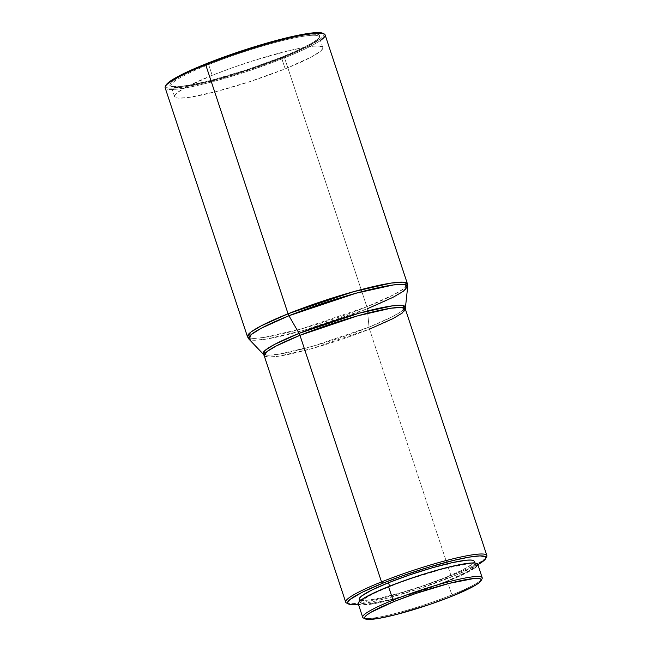 <?xml version="1.0" encoding="UTF-8"?>
<svg xmlns="http://www.w3.org/2000/svg" width="652" height="652" viewBox="0 0 652 652"><rect width="100%" height="100%" fill="white"/><g stroke="black" fill="none" stroke-linecap="round" stroke-linejoin="round"><path stroke-width="0.49" stroke-dasharray="3.26 2.44" d="M477.883 564.673A72.845 8.794 -18.3 0 1 450.801 577.207L451.037 575.74A74.328 8.973 161.7 0 0 486.669 556.702M481.298 579.791A62.934 7.596 -18.3 0 1 451.885 594.893L451.649 596.36L451.885 594.893A62.934 7.596 161.7 0 0 482.048 578.772M320.434 40.481A84.238 10.171 -18.3 0 1 284.533 57.849L283.759 56.96A83.252 10.049 161.7 0 0 322.895 33.309M281.631 58.109A78.044 9.421 -18.3 0 1 171.941 86.765A78.044 9.421 -18.3 0 1 208.64 64.597L207.866 63.7A79.039 9.544 161.7 0 0 170.702 86.154A79.039 9.544 161.7 0 0 281.786 57.131L281.631 58.109L285.185 68.851A78.044 9.421 -18.3 0 1 174.589 96.602A78.044 9.421 -18.3 0 1 212.193 75.339L208.64 64.597A78.044 9.421 161.7 0 0 171.036 85.86A78.044 9.421 161.7 0 0 281.631 58.109A78.044 9.421 161.7 0 0 319.235 36.846A78.044 9.421 161.7 0 0 208.64 64.597L212.193 75.339A78.044 9.421 -18.3 0 1 322.789 47.588A78.044 9.421 -18.3 0 1 285.185 68.851L281.631 58.109L281.786 57.131L246.603 69.878L211.003 80.392L192.992 84.548L179.447 86.634L171.533 86.455L169.748 85.086L170.84 82.763L177.776 77.71L190.482 71.174L207.866 63.7L243.049 50.954L278.648 40.448L296.66 36.284L310.205 34.206L318.119 34.377L319.904 35.754L318.812 38.069L317.19 39.56L311.876 43.122L299.17 49.666L281.786 57.131A79.039 9.544 161.7 0 0 319.676 36.887A79.039 9.544 161.7 0 0 285.299 38.794A79.039 9.544 161.7 0 0 207.866 63.7L208.64 64.597A78.044 9.421 -18.3 0 1 285.095 39.992A78.044 9.421 -18.3 0 1 319.048 38.118A78.044 9.421 -18.3 0 1 281.631 58.109M485.952 557.704A74.328 8.973 -18.3 0 1 451.037 575.74L369.48 329.146A74.328 8.973 161.7 0 1 264.15 355.576L268.176 357.051L278.559 356.236L311.729 348.649L369.48 329.146A4.955 2.249 -111.8 0 1 369.04 327.141L391.966 316.921L401.11 311.583L405.128 307.288A74.801 9.03 -18.3 0 1 369.04 327.141L367.296 308.787A4.955 2.249 68.2 0 0 366.856 306.782L393.669 294.753L403.93 288.567L407.443 283.832A84.238 10.171 -18.3 0 1 366.856 306.782L284.533 57.849A84.238 10.171 161.7 0 0 325.12 34.898M165.152 87.8A84.238 10.171 161.7 0 0 284.533 57.849L366.856 306.782A84.238 10.171 -18.3 0 1 247.483 336.734L252.047 338.412L263.815 337.483L301.403 328.885L366.856 306.782A4.955 2.249 -111.8 0 1 367.296 308.787L304.182 330.205L267.051 338.967L254.622 340.271L248.893 339.081A83.774 10.114 161.7 0 0 367.296 308.787A83.774 10.114 161.7 0 0 407.704 286.562M367.296 308.787L369.04 327.141L312.691 346.261L279.537 354.085L268.437 355.25L263.327 354.183A74.801 9.03 -18.3 0 0 369.04 327.141A4.955 2.249 68.2 0 0 369.48 329.146A74.328 8.973 161.7 0 0 405.291 308.893M473.759 560.744L474.02 562.163L472.089 564.273L461.991 570.239L445.006 577.721L423.718 585.586L401.371 592.635L381.355 597.794L366.734 600.28L362.178 600.386L359.35 599.245A60.457 7.294 161.7 0 0 445.006 577.721L446.245 581.454A60.457 7.294 -18.3 0 1 360.572 602.953A60.457 7.294 -18.3 0 1 389.7 586.482L410.988 578.617L443.849 568.691L467.981 563.915L472.537 563.809L474.99 564.485L475.259 565.903L473.328 568.014L469.261 570.736L446.245 581.454L413.702 593.018L392.105 599.245L367.964 604.021L363.417 604.127L360.955 603.459L360.686 602.032L362.626 599.921L372.716 593.964L389.7 586.482A60.457 7.294 -18.3 0 1 475.373 564.982A60.457 7.294 -18.3 0 1 446.245 581.454L445.006 577.721A60.457 7.294 161.7 0 0 474.134 561.25M358.225 603.728A62.934 7.596 161.7 0 0 447.402 581.356L451.885 594.893L447.402 581.356A62.934 7.596 161.7 0 0 477.729 564.208M212.193 75.339L186.065 87.156L177.23 92.69L175.632 94.157L174.549 96.455L176.317 97.808L178.249 98.118L188.02 97.539L215.29 91.818L250.441 81.435L285.185 68.851L311.306 57.034L320.14 51.5L322.642 48.77L322.83 47.735L322.3 46.936L319.121 46.072L313.245 46.21L304.883 47.335L288.42 50.791L254.207 60.408L232.503 67.686L212.193 75.339M363.433 618.006A62.934 7.596 161.7 0 0 451.885 594.893A62.934 7.596 -18.3 0 1 364.647 618.365M358.233 603.76L361.175 604.95L372.659 603.931L391.045 599.873L413.523 593.393L447.402 581.356L465.088 573.564L475.593 567.362M478.535 564.29L456.547 574.852L418.38 588.952L385.568 598.642L368.967 602.472L358.38 604.2A72.845 8.794 -18.3 0 0 450.801 577.207L451.037 575.74A74.328 8.973 -18.3 0 1 347.736 603.41M369.48 329.146L451.037 575.74A74.328 8.973 161.7 0 1 346.571 603.035M165.355 86.431A84.238 10.171 -18.3 0 0 201.998 84.401A84.238 10.171 -18.3 0 0 284.533 57.849L283.759 56.96A83.252 10.049 161.7 0 1 202.193 83.195A83.252 10.049 161.7 0 1 165.991 85.2L165.747 86.398L166.309 87.254L169.691 88.175L175.967 88.028L184.883 86.822L216.293 79.568L246.7 70.383L283.759 56.96L307.141 46.651L321.045 38.444L323.71 35.534L323.905 34.434L322.911 33.317M171.941 86.765L170.702 86.154M474.713 562.986L475.373 564.982M174.589 96.602L171.036 85.86M322.789 47.588L319.235 36.846M359.912 600.948L360.572 602.953M319.048 38.118L319.676 36.887"/><path stroke-width="0.98" d="M485.724 558.544L486.669 556.702A74.328 8.973 161.7 0 0 454.338 558.495A74.328 8.973 161.7 0 0 381.518 581.918L382.675 583.263A72.845 8.794 -18.3 0 1 454.036 560.296A72.845 8.794 -18.3 0 1 485.724 558.544A72.845 8.794 -18.3 0 1 477.883 564.673L484.925 559.636L485.936 557.501L485.438 556.751L480.043 555.895L469.187 557.126L453.816 560.353L428.633 567.248L401.632 576.115L382.675 583.263L381.518 581.918A74.328 8.973 -18.3 0 1 486.848 555.488A74.328 8.973 -18.3 0 1 485.952 557.704M481.103 580.622L482.048 578.772A62.934 7.596 161.7 0 0 454.68 580.288A62.934 7.596 161.7 0 0 393.026 600.125L394.183 601.47A61.451 7.416 -18.3 0 1 454.379 582.097A61.451 7.416 -18.3 0 1 481.103 580.622A61.451 7.416 -18.3 0 1 451.649 596.36L430.01 604.355L396.62 614.437L378.673 618.406L367.459 619.4L364.965 618.715L364.696 617.281L366.66 615.129L370.784 612.358L394.183 601.47L415.821 593.475L449.212 583.385L473.743 578.536L478.372 578.43L480.866 579.106L481.143 580.549L479.171 582.701L475.047 585.472L451.649 596.36A61.451 7.416 -18.3 0 1 365.291 618.919A61.451 7.416 -18.3 0 1 394.183 601.47L393.026 600.125A62.934 7.596 -18.3 0 1 482.203 577.753A62.934 7.596 -18.3 0 1 481.298 579.791M324.134 33.92L322.895 33.309A83.252 10.049 161.7 0 0 205.893 63.88L205.739 64.85A84.238 10.171 -18.3 0 1 324.134 33.92A84.238 10.171 -18.3 0 1 320.434 40.481M323.343 33.586L317.174 32.6L309.537 33.276L280.45 39.381L242.952 50.457L205.893 63.88A83.252 10.049 161.7 0 0 165.991 85.2L165.355 86.431A84.238 10.171 -18.3 0 1 205.739 64.85L288.07 313.783L261.256 325.813L250.996 331.998L247.483 336.734A84.238 10.171 -18.3 0 1 288.07 313.783A4.955 2.249 -111.8 0 0 288.942 315.755A83.774 10.114 161.7 0 0 248.893 339.081L251.232 334.533L261.322 328.217L288.942 315.755L299.081 333.359L288.942 315.755A83.774 10.114 161.7 0 1 368.82 289.879A83.774 10.114 161.7 0 1 407.704 286.562L407.443 283.832L325.12 34.898A84.238 10.171 161.7 0 0 205.739 64.85L288.07 313.783A84.238 10.171 -18.3 0 1 407.443 283.832L402.879 282.161L391.11 283.082L353.523 291.688L288.07 313.783A4.955 2.249 68.2 0 0 288.942 315.755L356.041 293.221L393.547 284.924L404.419 284.411L407.704 286.562L403.205 291.371L392.96 297.345L367.296 308.787M165.942 85.298L171.044 80.612L182.503 74.181L205.893 63.88L205.739 64.85A84.238 10.171 161.7 0 0 165.152 87.8L247.483 336.734L248.893 339.081L263.327 354.183A74.801 9.03 -18.3 0 1 299.081 333.359A74.801 9.03 -18.3 0 1 370.409 310.254A74.801 9.03 -18.3 0 1 405.128 307.288L402.194 305.372L392.488 305.829L358.991 313.237L299.081 333.359A4.955 2.249 -111.8 0 1 299.961 335.324L276.301 345.935L267.247 351.395L264.15 355.576L263.327 354.183L265.405 350.124L274.419 344.484L299.081 333.359A4.955 2.249 68.2 0 1 299.961 335.324L381.518 581.918L299.961 335.324A74.328 8.973 161.7 0 0 264.15 355.576L345.707 602.171A74.328 8.973 -18.3 0 1 381.518 581.918A74.328 8.973 161.7 0 0 346.571 603.035L348.429 603.948A72.845 8.794 -18.3 0 1 382.675 583.263L362.21 592.277L350.042 599.457L347.712 602L348.038 603.711L350.996 604.518L358.38 604.2A72.845 8.794 -18.3 0 1 348.429 603.948M369.48 329.146L393.14 318.535L402.194 313.074L405.291 308.893A74.328 8.973 161.7 0 0 299.961 335.324L357.712 315.821L390.882 308.233L401.265 307.418L405.291 308.893L486.848 555.488M474.713 562.986L474.134 561.25A60.457 7.294 161.7 0 0 388.47 582.741L389.594 586.164L388.47 582.741A60.457 7.294 161.7 0 0 359.342 599.212L359.912 600.948M482.203 577.753L477.729 564.208A62.934 7.596 161.7 0 0 388.543 586.588L393.026 600.125L388.543 586.588A62.934 7.596 161.7 0 0 358.225 603.728L362.699 617.273A62.934 7.596 -18.3 0 1 393.026 600.125A62.934 7.596 161.7 0 0 363.433 618.006L365.291 618.919M364.647 618.365A62.934 7.596 -18.3 0 1 362.699 617.273M475.593 567.362L477.606 565.162L477.329 563.687L474.77 562.986L470.027 563.092L454.803 565.683L444.908 568.063L422.423 574.551L399.268 582.464L378.951 590.606L364.582 597.737L360.352 600.573L358.339 602.774L358.616 604.257M473.759 560.744L471.298 560.076L466.742 560.182L452.121 562.668L432.105 567.827L409.758 574.877L388.47 582.741L371.485 590.223L361.387 596.189L359.456 598.3L359.717 599.718M347.736 603.41A74.328 8.973 -18.3 0 1 345.707 602.171M407.704 286.562L405.291 308.893"/></g></svg>
